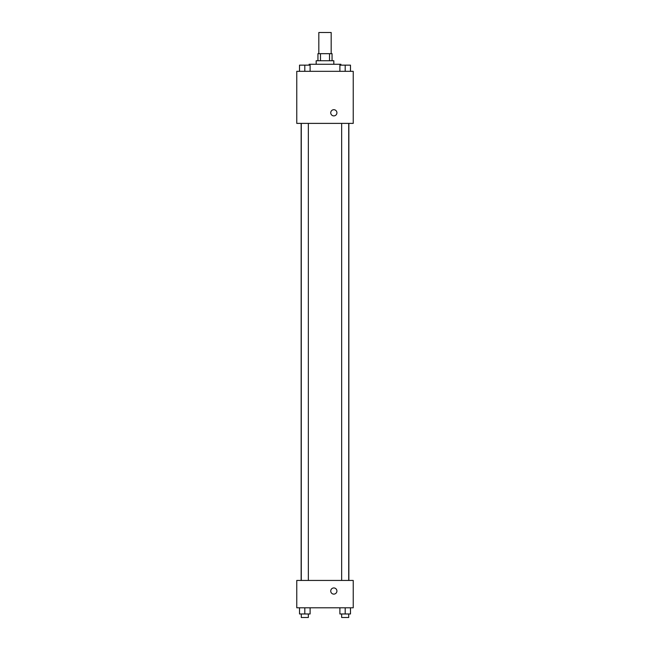 <?xml version="1.0" encoding="UTF-8"?>
<svg xmlns="http://www.w3.org/2000/svg" width="650" height="650" viewBox="0 0 650 650"><rect width="100%" height="100%" fill="white"/><g stroke="black" fill="none" stroke-linecap="round" stroke-linejoin="round"><path stroke-width="0.97" d="M331.175 53.674L331.175 32.5L318.825 32.5L318.825 53.674M320.474 60.734L320.474 53.674L317.939 53.674L317.939 60.734M320.474 53.674L332.061 53.674L332.061 60.734M329.526 60.734L329.526 53.674M316.176 64.269L316.176 60.734L333.824 60.734L333.824 64.269M340.884 65.146L340.884 64.269L309.116 64.269L309.116 65.146M296.766 71.321L353.234 71.321L353.234 123.386L296.766 123.386L296.766 71.321M330.736 112.791A3.087 3.087 0 0 1 335.368 110.118A3.087 3.087 0 0 1 335.368 115.472A3.087 3.087 0 0 1 330.736 112.791M296.766 580.442L353.234 580.442L353.234 607.791L296.766 607.791L296.766 580.442M333.824 594.116A3.087 3.087 0 0 1 331.151 589.485A3.087 3.087 0 0 1 336.497 589.485A3.087 3.087 0 0 1 333.824 594.116M339.893 607.791L339.893 613.974L350.48 613.974L350.48 607.791L350.48 613.974M345.191 613.974L345.191 607.791M348.717 613.974L348.717 617.5L341.656 617.5L341.656 613.974M299.52 607.791L299.52 613.974L310.107 613.974L310.107 607.791L310.107 613.974M304.809 613.974L304.809 607.791M308.344 613.974L308.344 617.5L301.283 617.5L301.283 613.974M339.893 71.321L339.893 65.146L350.48 65.146L350.48 71.321L350.48 65.146M345.191 71.321L345.191 65.146M348.717 65.146L341.656 65.146M299.52 71.321L299.52 65.146L310.107 65.146L310.107 71.321L310.107 65.146M304.809 71.321L304.809 65.146M308.344 65.146L301.283 65.146M348.855 580.442L348.855 123.386M301.145 580.442L301.145 123.386M341.656 123.386L341.656 580.442M348.717 123.386L348.717 580.442M308.344 580.442L308.344 123.386M301.283 580.442L301.283 123.386"/></g></svg>
